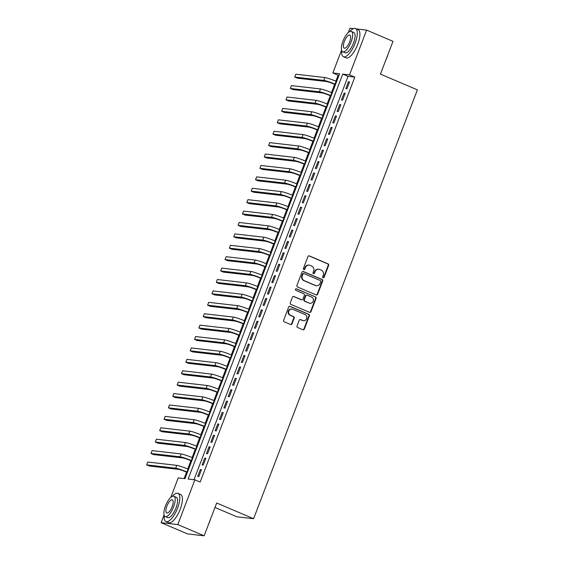 <?xml version="1.0" encoding="UTF-8"?>
<svg xmlns="http://www.w3.org/2000/svg" width="564" height="564" viewBox="0 0 564 564"><rect width="100%" height="100%" fill="white"/><g stroke="black" fill="none" stroke-linecap="round" stroke-linejoin="round"><path stroke-width="0.85" d="M323.08 277.784A0.846 0.783 96.5 0 0 324.103 277.312L328.643 265.411A1.206 1.121 96.5 0 0 328.036 263.853L309.403 255.922A1.206 1.121 96.5 0 0 307.937 256.599L303.397 268.492A0.846 0.783 96.5 0 0 304.024 269.641A0.846 0.783 96.5 0 0 304.842 269.113L305.434 267.576A3.856 3.581 96.5 0 1 310.115 265.397L311.666 266.06A3.856 3.581 96.5 0 1 313.612 271.051L313.027 272.595A0.846 0.783 96.5 0 0 313.654 273.737A0.846 0.783 96.5 0 0 314.472 273.209L315.064 271.672A3.856 3.581 96.5 0 1 319.746 269.5L321.297 270.163A3.856 3.581 96.5 0 1 323.243 275.154L322.65 276.691A0.846 0.783 96.5 0 0 323.08 277.784A0.846 0.783 96.5 0 0 323.651 277.255L328.192 265.362A1.206 1.121 96.5 0 0 327.585 263.804L308.952 255.866A1.206 1.121 96.5 0 0 308.882 255.844M303.806 269.578A0.846 0.783 96.5 0 0 304.398 269.063L304.983 267.519L305.434 267.576M313.429 273.681A0.846 0.783 96.5 0 0 314.021 273.159L314.613 271.622L315.064 271.672M297.038 325.957A1.206 1.121 96.5 0 0 297.651 327.515L302.875 329.743A1.206 1.121 96.5 0 0 304.341 329.066L309.382 315.854A1.206 1.121 96.5 0 0 308.776 314.289L290.143 306.358A1.206 1.121 96.5 0 0 288.676 307.035L283.636 320.246A1.206 1.121 96.5 0 0 284.242 321.811L290.559 324.497A1.206 1.121 96.5 0 0 292.018 323.821L294.175 318.166A1.206 1.121 96.5 0 0 293.569 316.601L290.439 315.269A3.222 2.996 96.5 0 1 291.948 309.079A3.222 2.996 96.5 0 1 292.723 309.283L304.997 314.5A3.222 2.996 96.5 0 1 303.481 320.697A3.222 2.996 96.5 0 1 302.706 320.493L300.661 319.626A1.206 1.121 96.5 0 0 299.202 320.303L297.038 325.957M356.441 28.947L366.614 30.111L392.981 41.334L380.453 74.131L417.374 89.845L253.603 518.718L216.682 503.003L204.161 535.8L177.794 524.576L161.121 522.666L164.068 514.932M366.614 30.111L349.518 74.885L342.757 74.11L188.129 479.033L194.89 479.809L177.794 524.576M194.89 479.809L200.164 482.051L354.791 77.127L349.518 74.885M316.171 294.923A1.206 1.121 96.5 0 0 317.638 294.246L322.678 281.034A1.206 1.121 96.5 0 0 322.072 279.469L303.439 271.538A1.206 1.121 96.5 0 0 301.973 272.222L296.932 285.426A1.206 1.121 96.5 0 0 297.538 286.991L316.171 294.923M316.03 298.441L310.99 311.652A1.206 1.121 96.5 0 1 309.523 312.329L290.89 304.398A1.206 1.121 96.5 0 1 290.284 302.84L292.441 297.186A1.206 1.121 96.5 0 1 293.9 296.509L301.458 299.724A1.206 1.121 96.5 0 0 302.924 299.047L304.356 295.296A1.206 1.121 96.5 0 0 303.749 293.731L295.881 290.382A0.846 0.783 96.5 0 1 296.276 288.761A0.846 0.783 96.5 0 1 296.481 288.817L315.424 296.883A1.206 1.121 96.5 0 1 316.03 298.441L315.579 298.391L310.538 311.603L310.99 311.652M346.945 88.731L349.56 81.886L348.432 81.759L345.824 88.597L346.945 88.731M342.595 100.138L345.203 93.293L344.075 93.166L341.467 100.004L342.595 100.138M338.238 111.545L340.846 104.7L339.725 104.566L337.11 111.411L338.238 111.545M333.881 122.945L336.496 116.106L335.368 115.972L332.753 122.818L333.881 122.945M329.524 134.352L332.14 127.513L331.012 127.379L328.396 134.225L329.524 134.352M325.167 145.759L327.783 138.92L326.655 138.786L324.046 145.632L325.167 145.759M320.81 157.166L323.426 150.32L322.298 150.193L319.689 157.039L320.81 157.166M316.46 168.573L319.069 161.727L317.948 161.6L315.332 168.446L316.46 168.573M312.103 179.979L314.719 173.134L313.591 173.007L310.976 179.853L312.103 179.979M307.747 191.386L310.362 184.541L309.234 184.414L306.619 191.259L307.747 191.386M303.39 202.793L306.005 195.948L304.877 195.821L302.262 202.666L303.39 202.793M299.033 214.2L301.648 207.355L300.52 207.228L297.912 214.066L299.033 214.2M294.683 225.607L297.291 218.761L296.163 218.635L293.555 225.473L294.683 225.607M290.326 237.014L292.935 230.168L291.814 230.041L289.198 236.88L290.326 237.014M285.969 248.421L288.585 241.575L287.457 241.441L284.841 248.287L285.969 248.421M281.612 259.821L284.228 252.982L283.1 252.848L280.484 259.694L281.612 259.821M277.255 271.228L279.871 264.389L278.743 264.255L276.127 271.101L277.255 271.228M272.898 282.634L275.514 275.796L274.386 275.662L271.777 282.508L272.898 282.634M268.549 294.041L271.157 287.196L270.036 287.069L267.421 293.914L268.549 294.041M264.192 305.448L266.807 298.603L265.679 298.476L263.064 305.321L264.192 305.448M259.835 316.855L262.45 310.01L261.322 309.883L258.707 316.728L259.835 316.855M255.478 328.262L258.093 321.417L256.965 321.29L254.35 328.135L255.478 328.262M251.121 339.669L253.737 332.823L252.609 332.697L250 339.542L251.121 339.669M246.771 351.076L249.38 344.23L248.252 344.103L245.643 350.942L246.771 351.076M242.414 362.483L245.023 355.637L243.902 355.51L241.286 362.349L242.414 362.483M238.057 373.89L240.673 367.044L239.545 366.917L236.929 373.756L238.057 373.89M233.7 385.297L236.316 378.451L235.188 378.317L232.572 385.163L233.7 385.297M229.344 396.696L231.959 389.858L230.831 389.724L228.216 396.57L229.344 396.696M224.987 408.103L227.602 401.265L226.474 401.131L223.866 407.976L224.987 408.103M220.637 419.51L223.245 412.672L222.117 412.538L219.509 419.383L220.637 419.51M216.28 430.917L218.888 424.072L217.767 423.945L215.152 430.79L216.28 430.917M211.923 442.324L214.539 435.478L213.411 435.352L210.795 442.197L211.923 442.324M207.566 453.731L210.182 446.885L209.054 446.759L206.438 453.604L207.566 453.731M203.209 465.138L205.825 458.292L204.697 458.165L202.081 465.011L203.209 465.138M354.791 77.127L348.03 76.351L194.002 479.703M200.34 469.572L197.731 476.418L198.852 476.545L201.468 469.699L200.34 469.572L201.355 470.002M338.999 75.315L338.111 75.216L335.841 81.167M334.635 84.318L331.484 92.574M330.278 95.725L327.127 103.98M325.921 107.132L322.77 115.387M321.572 118.539L318.42 126.794M317.215 129.946L314.063 138.201M312.858 141.352L309.707 149.608M308.501 152.759L305.35 161.015M304.144 164.166L300.993 172.422M299.787 175.573L296.636 183.829M295.437 186.98L292.286 195.229M291.08 198.387L287.929 206.636M286.724 209.794L283.572 218.042M282.367 221.194L279.215 229.449M278.01 232.601L274.858 240.856M273.66 244.008L270.501 252.263M269.303 255.414L266.152 263.67M264.946 266.821L261.795 275.077M260.589 278.228L257.438 286.484M256.232 289.635L253.081 297.891M251.875 301.042L248.724 309.298M247.525 312.449L244.374 320.704M243.169 323.856L240.017 332.104M238.812 335.263L235.66 343.511M234.455 346.663L231.303 354.918M230.098 358.069L226.947 366.325M225.748 369.476L222.59 377.732M221.391 380.883L218.24 389.139M217.034 392.29L213.883 400.546M212.677 403.697L209.526 411.953M208.32 415.104L205.169 423.36M203.964 426.511L200.812 434.766M199.614 437.918L196.462 446.173M195.257 449.325L192.105 457.58M190.9 460.732L187.749 468.98M186.543 472.139L184.09 478.568M214.983 507.466L236.922 516.807L253.603 518.718M348.256 32.599L349.934 28.2L353.473 28.609M204.161 535.8L187.488 533.889L161.121 522.666M170.765 497.406L178.217 477.891L184.978 478.667L339.598 73.743L332.838 72.968L341.565 50.125M338.111 75.216L332.838 72.968M348.03 76.351L342.757 74.11M348.432 81.759L349.447 82.189M344.075 93.166L345.09 93.596M339.725 104.566L340.734 105.003M335.368 115.972L336.377 116.403M331.012 127.379L332.027 127.809M326.655 138.786L327.67 139.216M322.298 150.193L323.313 150.623M317.948 161.6L318.956 162.03M313.591 173.007L314.599 173.437M309.234 184.414L310.242 184.844M304.877 195.821L305.892 196.251M300.52 207.228L301.536 207.658M296.163 218.635L297.179 219.065M291.814 230.041L292.822 230.472M287.457 241.441L288.465 241.878M283.1 252.848L284.108 253.278M278.743 264.255L279.758 264.685M274.386 275.662L275.401 276.092M270.036 287.069L271.044 287.499M265.679 298.476L266.687 298.906M261.322 309.883L262.331 310.313M256.965 321.29L257.981 321.72M252.609 332.697L253.624 333.127M248.252 344.103L249.267 344.533M243.902 355.51L244.91 355.94M239.545 366.917L240.553 367.347M235.188 378.317L236.196 378.754M230.831 389.724L231.846 390.154M226.474 401.131L227.489 401.561M222.117 412.538L223.132 412.968M217.767 423.945L218.776 424.375M213.411 435.352L214.419 435.782M209.054 446.759L210.069 447.189M204.697 458.165L205.712 458.595M318.815 269.254L318.364 269.204A3.856 3.581 96.5 0 0 314.613 271.622M309.185 265.158L308.734 265.101A3.856 3.581 96.5 0 0 304.983 267.519M316.242 294.951A1.206 1.121 96.5 0 0 317.187 294.189L322.227 280.978A1.206 1.121 96.5 0 0 321.621 279.42L302.988 271.488A1.206 1.121 96.5 0 0 302.917 271.46M320.761 281.647A0.846 0.783 96.5 0 0 320.338 280.555L303.975 273.589A0.846 0.783 96.5 0 0 302.953 274.069L302.332 275.69A3.856 3.581 96.5 0 0 304.278 280.682L315.459 285.44A3.856 3.581 96.5 0 0 320.14 283.269L320.761 281.647M303.524 273.54A0.846 0.783 96.5 0 0 302.501 274.012L302.953 274.069M316.39 285.687L315.939 285.638A3.856 3.581 96.5 0 1 315.008 285.391L303.827 280.632A3.856 3.581 96.5 0 1 301.881 275.641L302.501 274.012M309.594 312.357A1.206 1.121 96.5 0 0 310.538 311.603M301.754 299.801L301.303 299.752A1.206 1.121 96.5 0 1 301.007 299.674L293.449 296.452A1.206 1.121 96.5 0 0 293.386 296.431M296.044 288.775L315.424 296.883M309.305 303.058A3.222 2.996 96.5 0 0 313.344 300.831A3.222 2.996 96.5 0 0 311.589 297.073L307.267 295.233A1.206 1.121 96.5 0 0 305.808 295.91L304.37 299.66A1.206 1.121 96.5 0 0 304.983 301.218L308.853 303.009A3.222 2.996 96.5 0 0 309.629 303.213L310.08 303.27M306.978 295.155L306.527 295.106A1.206 1.121 96.5 0 0 305.357 295.86L305.808 295.91M308.853 303.009L304.532 301.169A1.206 1.121 96.5 0 1 303.925 299.611L305.357 295.86M315.579 298.391A1.206 1.121 96.5 0 0 314.973 296.826M303.481 320.697L303.03 320.648A3.222 2.996 96.5 0 1 302.255 320.444L300.21 319.569A1.206 1.121 96.5 0 0 300.147 319.548M291.948 309.079L291.496 309.023A3.222 2.996 96.5 0 0 289.988 315.22L290.439 315.269M290.622 324.526A1.206 1.121 96.5 0 0 291.567 323.764L293.724 318.11A1.206 1.121 96.5 0 0 293.118 316.552L289.988 315.22M302.946 329.771A1.206 1.121 96.5 0 0 303.89 329.009L308.931 315.798A1.206 1.121 96.5 0 0 308.325 314.24L289.692 306.308A1.206 1.121 96.5 0 0 289.621 306.28M335.432 84.663L333.93 84.022A6.133 0.599 -159.1 0 0 326.401 81.519L297.355 78.184L294.718 77.064L323.764 80.398A9.2 0.902 20.9 0 1 335.058 84.149L335.545 84.36M294.718 77.064L295.811 74.208L324.857 77.543A9.2 0.902 20.9 0 1 336.144 81.301L336.637 81.505M388.011 54.341A14.967 5.337 113.1 0 1 387.115 56.964A14.967 5.337 113.1 0 1 386.023 59.558M341.685 50.534A15.334 5.464 -66.9 0 0 343.441 56.745A15.334 5.464 -66.9 0 0 355.08 43.287A15.334 5.464 -66.9 0 0 355.454 28.524A15.334 5.464 -66.9 0 0 349.758 31.57M343.441 56.745L346.077 57.873A15.334 5.464 -66.9 0 0 357.717 44.408A15.334 5.464 -66.9 0 0 358.091 29.652L355.454 28.524M351.344 31.443L353.769 32.479A11.04 3.934 113.1 0 1 353.501 43.104A11.04 3.934 113.1 0 1 345.119 52.797L342.693 51.768A11.04 3.934 -66.9 0 0 351.076 42.067A11.04 3.934 -66.9 0 0 351.344 31.443A11.04 3.934 -66.9 0 0 342.961 41.137A11.04 3.934 -66.9 0 0 342.693 51.768M344.407 41.306A7.113 2.538 -66.9 0 0 344.23 48.151A7.113 2.538 -66.9 0 0 349.638 41.905A7.113 2.538 -66.9 0 0 349.807 35.06A7.113 2.538 -66.9 0 0 344.407 41.306M210.52 519.148A14.967 5.337 113.1 0 1 209.625 521.77A14.967 5.337 113.1 0 1 208.525 524.365M164.195 515.341A15.334 5.464 -66.9 0 0 165.95 521.559A15.334 5.464 -66.9 0 0 177.589 508.094A15.334 5.464 -66.9 0 0 177.963 493.331A15.334 5.464 -66.9 0 0 172.267 496.376M165.95 521.559L168.587 522.68A15.334 5.464 -66.9 0 0 180.226 509.214A15.334 5.464 -66.9 0 0 180.6 494.459L177.963 493.331M173.853 496.249L176.278 497.286A11.04 3.934 113.1 0 1 176.01 507.91A11.04 3.934 113.1 0 1 167.628 517.604L165.203 516.575A11.04 3.934 -66.9 0 0 173.585 506.881A11.04 3.934 -66.9 0 0 173.853 496.249A11.04 3.934 -66.9 0 0 165.471 505.943A11.04 3.934 -66.9 0 0 165.203 516.575M166.916 506.112A7.113 2.538 -66.9 0 0 166.74 512.958A7.113 2.538 -66.9 0 0 172.14 506.712A7.113 2.538 -66.9 0 0 172.316 499.866A7.113 2.538 -66.9 0 0 166.916 506.112M197.661 535.053L197.802 535.116A15.334 5.464 -66.9 0 0 199.141 535.222M331.075 96.063L329.573 95.429A6.133 0.599 -159.1 0 0 322.051 92.926L292.998 89.591L290.361 88.47L319.414 91.805A9.2 0.902 20.9 0 1 330.701 95.556L331.195 95.767M290.361 88.47L291.454 85.615L320.5 88.95A9.2 0.902 20.9 0 1 331.794 92.707L332.281 92.912M326.718 107.47L325.216 106.836A6.133 0.599 -159.1 0 0 317.694 104.333L288.648 100.998L286.011 99.877L315.057 103.205A9.2 0.902 20.9 0 1 326.344 106.963L326.838 107.174M286.011 99.877L287.097 97.022L316.143 100.357A9.2 0.902 20.9 0 1 327.437 104.114L327.924 104.319M322.368 118.877L320.867 118.243A6.133 0.599 -159.1 0 0 313.337 115.74L284.291 112.405L281.655 111.284L310.701 114.612A9.2 0.902 20.9 0 1 321.988 118.37L322.481 118.581M281.655 111.284L282.74 108.429L311.786 111.764A9.2 0.902 20.9 0 1 323.08 115.514L323.567 115.726M318.011 130.284L316.51 129.649A6.133 0.599 -159.1 0 0 308.98 127.14L279.934 123.812L277.298 122.691L306.344 126.019A9.2 0.902 20.9 0 1 317.638 129.776L318.124 129.981M277.298 122.691L278.383 119.836L307.436 123.171A9.2 0.902 20.9 0 1 318.723 126.921L319.21 127.133M313.654 141.691L312.153 141.049A6.133 0.599 -159.1 0 0 304.623 138.547L275.577 135.219L272.941 134.091L301.987 137.426A9.2 0.902 20.9 0 1 313.281 141.183L313.767 141.388M272.941 134.091L274.034 131.243L303.079 134.577A9.2 0.902 20.9 0 1 314.367 138.328L314.86 138.54M309.298 153.098L307.796 152.456A6.133 0.599 -159.1 0 0 300.267 149.953L271.221 146.626L268.584 145.498L297.63 148.833A9.2 0.902 20.9 0 1 308.924 152.59L309.41 152.795M268.584 145.498L269.677 142.65L298.723 145.984A9.2 0.902 20.9 0 1 310.01 149.735L310.503 149.946M304.941 164.505L303.439 163.863A6.133 0.599 -159.1 0 0 295.917 161.36L266.871 158.033L264.234 156.905L293.28 160.239A9.2 0.902 20.9 0 1 304.567 163.997L305.061 164.202M264.234 156.905L265.32 154.057L294.366 157.391A9.2 0.902 20.9 0 1 305.66 161.142L306.146 161.353M300.584 175.912L299.082 175.27A6.133 0.599 -159.1 0 0 291.56 172.767L262.514 169.433L259.877 168.312L288.923 171.646A9.2 0.902 20.9 0 1 300.21 175.404L300.704 175.608M259.877 168.312L260.963 165.463L290.009 168.791A9.2 0.902 20.9 0 1 301.303 172.549L301.789 172.76M296.234 187.318L294.732 186.677A6.133 0.599 -159.1 0 0 287.203 184.174L258.157 180.84L255.52 179.719L284.566 183.053A9.2 0.902 20.9 0 1 295.853 186.804L296.347 187.015M255.52 179.719L256.606 176.87L285.652 180.198A9.2 0.902 20.9 0 1 296.946 183.956L297.432 184.167M291.877 198.725L290.375 198.084A6.133 0.599 -159.1 0 0 282.846 195.581L253.8 192.246L251.163 191.126L280.209 194.46A9.2 0.902 20.9 0 1 291.503 198.211L291.99 198.422M251.163 191.126L252.256 188.277L281.302 191.605A9.2 0.902 20.9 0 1 292.589 195.363L293.083 195.567M287.52 210.132L286.018 209.491A6.133 0.599 -159.1 0 0 278.489 206.988L249.443 203.653L246.806 202.532L275.852 205.867A9.2 0.902 20.9 0 1 287.147 209.618L287.633 209.829M246.806 202.532L247.899 199.684L276.945 203.012A9.2 0.902 20.9 0 1 288.232 206.769L288.726 206.974M283.163 221.532L281.662 220.898A6.133 0.599 -159.1 0 0 274.139 218.395L245.086 215.06L242.449 213.939L271.503 217.274A9.2 0.902 20.9 0 1 282.79 221.025L283.276 221.236M242.449 213.939L243.542 211.084L272.588 214.419A9.2 0.902 20.9 0 1 283.875 218.176L284.369 218.381M278.806 232.939L277.305 232.305A6.133 0.599 -159.1 0 0 269.782 229.802L240.736 226.467L238.1 225.346L267.146 228.674A9.2 0.902 20.9 0 1 278.433 232.431L278.926 232.643M238.1 225.346L239.185 222.491L268.231 225.826A9.2 0.902 20.9 0 1 279.525 229.583L280.012 229.788M274.449 244.346L272.955 243.711A6.133 0.599 -159.1 0 0 265.425 241.209L236.379 237.874L233.743 236.753L262.789 240.081A9.2 0.902 20.9 0 1 274.076 243.838L274.569 244.05M233.743 236.753L234.828 233.898L263.874 237.232A9.2 0.902 20.9 0 1 275.169 240.99L275.655 241.195M270.1 255.753L268.598 255.118A6.133 0.599 -159.1 0 0 261.069 252.616L232.023 249.281L229.386 248.16L258.432 251.488A9.2 0.902 20.9 0 1 269.726 255.245L270.212 255.45M229.386 248.16L230.472 245.305L259.525 248.639A9.2 0.902 20.9 0 1 270.812 252.39L271.298 252.601M265.743 267.16L264.241 266.525A6.133 0.599 -159.1 0 0 256.712 264.015L227.666 260.688L225.029 259.567L254.075 262.894A9.2 0.902 20.9 0 1 265.369 266.652L265.856 266.857M225.029 259.567L226.122 256.712L255.168 260.046A9.2 0.902 20.9 0 1 266.455 263.797L266.948 264.008M261.386 278.567L259.884 277.925A6.133 0.599 -159.1 0 0 252.355 275.422L223.309 272.095L220.672 270.967L249.718 274.301A9.2 0.902 20.9 0 1 261.012 278.059L261.499 278.263M220.672 270.967L221.765 268.119L250.811 271.453A9.2 0.902 20.9 0 1 262.098 275.204L262.591 275.415M257.029 289.974L255.527 289.332A6.133 0.599 -159.1 0 0 248.005 286.829L218.959 283.502L216.322 282.374L245.368 285.708A9.2 0.902 20.9 0 1 256.655 289.466L257.149 289.67M216.322 282.374L217.408 279.525L246.454 282.86A9.2 0.902 20.9 0 1 257.748 286.611L258.234 286.822M252.672 301.38L251.17 300.739A6.133 0.599 -159.1 0 0 243.648 298.236L214.602 294.909L211.965 293.781L241.011 297.115A9.2 0.902 20.9 0 1 252.298 300.873L252.792 301.077M211.965 293.781L213.051 290.932L242.097 294.267A9.2 0.902 20.9 0 1 253.391 298.018L253.878 298.229M248.322 312.787L246.821 312.146A6.133 0.599 -159.1 0 0 239.291 309.643L210.245 306.308L207.608 305.187L236.654 308.522A9.2 0.902 20.9 0 1 247.941 312.28L248.435 312.484M207.608 305.187L208.694 302.339L237.74 305.667A9.2 0.902 20.9 0 1 249.034 309.424L249.521 309.636M243.965 324.194L242.464 323.553A6.133 0.599 -159.1 0 0 234.934 321.05L205.888 317.715L203.251 316.594L232.297 319.929A9.2 0.902 20.9 0 1 243.592 323.68L244.078 323.891M203.251 316.594L204.344 313.746L233.39 317.074A9.2 0.902 20.9 0 1 244.677 320.831L245.171 321.043M239.608 335.601L238.107 334.96A6.133 0.599 -159.1 0 0 230.577 332.457L201.531 329.122L198.895 328.001L227.941 331.336A9.2 0.902 20.9 0 1 239.235 335.087L239.721 335.298M198.895 328.001L199.987 325.153L229.033 328.481A9.2 0.902 20.9 0 1 240.32 332.238L240.814 332.443M235.251 347.008L233.75 346.366A6.133 0.599 -159.1 0 0 226.22 343.864L197.174 340.529L194.538 339.408L223.584 342.743A9.2 0.902 20.9 0 1 234.878 346.493L235.364 346.705M194.538 339.408L195.63 336.553L224.676 339.888A9.2 0.902 20.9 0 1 235.963 343.645L236.457 343.85M230.895 358.408L229.393 357.773A6.133 0.599 -159.1 0 0 221.871 355.271L192.825 351.936L190.188 350.815L219.234 354.15A9.2 0.902 20.9 0 1 230.521 357.9L231.014 358.112M190.188 350.815L191.274 347.96L220.32 351.294A9.2 0.902 20.9 0 1 231.614 355.052L232.1 355.257M226.538 369.815L225.043 369.18A6.133 0.599 -159.1 0 0 217.514 366.678L188.468 363.343L185.831 362.222L214.877 365.55A9.2 0.902 20.9 0 1 226.164 369.307L226.657 369.519M185.831 362.222L186.917 359.367L215.963 362.701A9.2 0.902 20.9 0 1 227.257 366.459L227.743 366.663M222.188 381.222L220.686 380.587A6.133 0.599 -159.1 0 0 213.157 378.084L184.111 374.75L181.474 373.629L210.52 376.956A9.2 0.902 20.9 0 1 221.814 380.714L222.301 380.926M181.474 373.629L182.56 370.774L211.606 374.108A9.2 0.902 20.9 0 1 222.9 377.866L223.386 378.07M217.831 392.629L216.329 391.994A6.133 0.599 -159.1 0 0 208.8 389.491L179.754 386.157L177.117 385.036L206.163 388.363A9.2 0.902 20.9 0 1 217.457 392.121L217.944 392.325M177.117 385.036L178.21 382.18L207.256 385.515A9.2 0.902 20.9 0 1 218.543 389.266L219.036 389.477M213.474 404.036L211.972 403.394A6.133 0.599 -159.1 0 0 204.443 400.891L175.397 397.564L172.76 396.443L201.806 399.77A9.2 0.902 20.9 0 1 213.1 403.528L213.587 403.732M172.76 396.443L173.853 393.587L202.899 396.922A9.2 0.902 20.9 0 1 214.186 400.673L214.68 400.884M209.117 415.442L207.615 414.801A6.133 0.599 -159.1 0 0 200.093 412.298L171.04 408.971L168.403 407.842L197.456 411.177A9.2 0.902 20.9 0 1 208.743 414.935L209.23 415.139M168.403 407.842L169.496 404.994L198.542 408.329A9.2 0.902 20.9 0 1 209.829 412.08L210.323 412.291M204.76 426.849L203.259 426.208A6.133 0.599 -159.1 0 0 195.736 423.705L166.69 420.377L164.053 419.249L193.099 422.584A9.2 0.902 20.9 0 1 204.387 426.342L204.88 426.546M164.053 419.249L165.139 416.401L194.185 419.736A9.2 0.902 20.9 0 1 205.479 423.486L205.966 423.698M200.41 438.256L198.909 437.615A6.133 0.599 -159.1 0 0 191.379 435.112L162.333 431.777L159.697 430.656L188.743 433.991A9.2 0.902 20.9 0 1 200.03 437.749L200.523 437.953M159.697 430.656L160.782 427.808L189.828 431.136A9.2 0.902 20.9 0 1 201.122 434.893L201.609 435.105M196.053 449.663L194.552 449.022A6.133 0.599 -159.1 0 0 187.022 446.519L157.976 443.184L155.34 442.063L184.386 445.398A9.2 0.902 20.9 0 1 195.68 449.148L196.166 449.36M155.34 442.063L156.425 439.215L185.478 442.543A9.2 0.902 20.9 0 1 196.766 446.3L197.252 446.512M191.697 461.07L190.195 460.428A6.133 0.599 -159.1 0 0 182.666 457.926L153.619 454.591L150.983 453.47L180.029 456.805A9.2 0.902 20.9 0 1 191.323 460.555L191.809 460.767M150.983 453.47L152.076 450.622L181.122 453.949A9.2 0.902 20.9 0 1 192.409 457.707L192.902 457.912M187.34 472.477L185.838 471.835A6.133 0.599 -159.1 0 0 178.309 469.333L149.263 465.998L146.626 464.877L175.672 468.212A9.2 0.902 20.9 0 1 186.966 471.962L187.452 472.174M146.626 464.877L147.719 462.029L176.765 465.356A9.2 0.902 20.9 0 1 188.052 469.114L188.545 469.319M323.651 277.255L324.103 277.312M304.398 269.063L304.842 269.113M314.021 273.159L314.472 273.209M308.952 255.866L309.403 255.922M327.585 263.804L328.036 263.853M328.192 265.362L328.643 265.411M302.988 271.488L303.439 271.538M321.621 279.42L322.072 279.469M322.227 280.978L322.678 281.034M317.187 294.189L317.638 294.246M301.881 275.641L302.332 275.69M303.827 280.632L304.278 280.682M315.008 285.391L315.459 285.44M293.449 296.452L293.9 296.509M301.007 299.674L301.458 299.724M296.065 288.768L296.481 288.817M303.925 299.611L304.37 299.66M304.532 301.169L304.983 301.218M300.21 319.569L300.661 319.626M302.255 320.444L302.706 320.493M293.118 316.552L293.569 316.601M293.724 318.11L294.175 318.166M291.567 323.764L292.018 323.821M289.692 306.308L290.143 306.358M308.325 314.24L308.776 314.289M308.931 315.798L309.382 315.854M303.89 329.009L304.341 329.066M336.144 81.301L335.058 84.149M324.857 77.543L323.764 80.398M331.794 92.707L330.701 95.556M320.5 88.95L319.414 91.805M327.437 104.114L326.344 106.963M316.143 100.357L315.057 103.205M323.08 115.514L321.988 118.37M311.786 111.764L310.701 114.612M318.723 126.921L317.638 129.776M307.436 123.171L306.344 126.019M314.367 138.328L313.281 141.183M303.079 134.577L301.987 137.426M310.01 149.735L308.924 152.59M298.723 145.984L297.63 148.833M305.66 161.142L304.567 163.997M294.366 157.391L293.28 160.239M301.303 172.549L300.21 175.404M290.009 168.791L288.923 171.646M296.946 183.956L295.853 186.804M285.652 180.198L284.566 183.053M292.589 195.363L291.503 198.211M281.302 191.605L280.209 194.46M288.232 206.769L287.147 209.618M276.945 203.012L275.852 205.867M283.875 218.176L282.79 221.025M272.588 214.419L271.503 217.274M279.525 229.583L278.433 232.431M268.231 225.826L267.146 228.674M275.169 240.99L274.076 243.838M263.874 237.232L262.789 240.081M270.812 252.39L269.726 255.245M259.525 248.639L258.432 251.488M266.455 263.797L265.369 266.652M255.168 260.046L254.075 262.894M262.098 275.204L261.012 278.059M250.811 271.453L249.718 274.301M257.748 286.611L256.655 289.466M246.454 282.86L245.368 285.708M253.391 298.018L252.298 300.873M242.097 294.267L241.011 297.115M249.034 309.424L247.941 312.28M237.74 305.667L236.654 308.522M244.677 320.831L243.592 323.68M233.39 317.074L232.297 319.929M240.32 332.238L239.235 335.087M229.033 328.481L227.941 331.336M235.963 343.645L234.878 346.493M224.676 339.888L223.584 342.743M231.614 355.052L230.521 357.9M220.32 351.294L219.234 354.15M227.257 366.459L226.164 369.307M215.963 362.701L214.877 365.55M222.9 377.866L221.814 380.714M211.606 374.108L210.52 376.956M218.543 389.266L217.457 392.121M207.256 385.515L206.163 388.363M214.186 400.673L213.1 403.528M202.899 396.922L201.806 399.77M209.829 412.08L208.743 414.935M198.542 408.329L197.456 411.177M205.479 423.486L204.387 426.342M194.185 419.736L193.099 422.584M201.122 434.893L200.03 437.749M189.828 431.136L188.743 433.991M196.766 446.3L195.68 449.148M185.478 442.543L184.386 445.398M192.409 457.707L191.323 460.555M181.122 453.949L180.029 456.805M188.052 469.114L186.966 471.962M176.765 465.356L175.672 468.212M303.326 273.484L303.777 273.54"/></g></svg>
